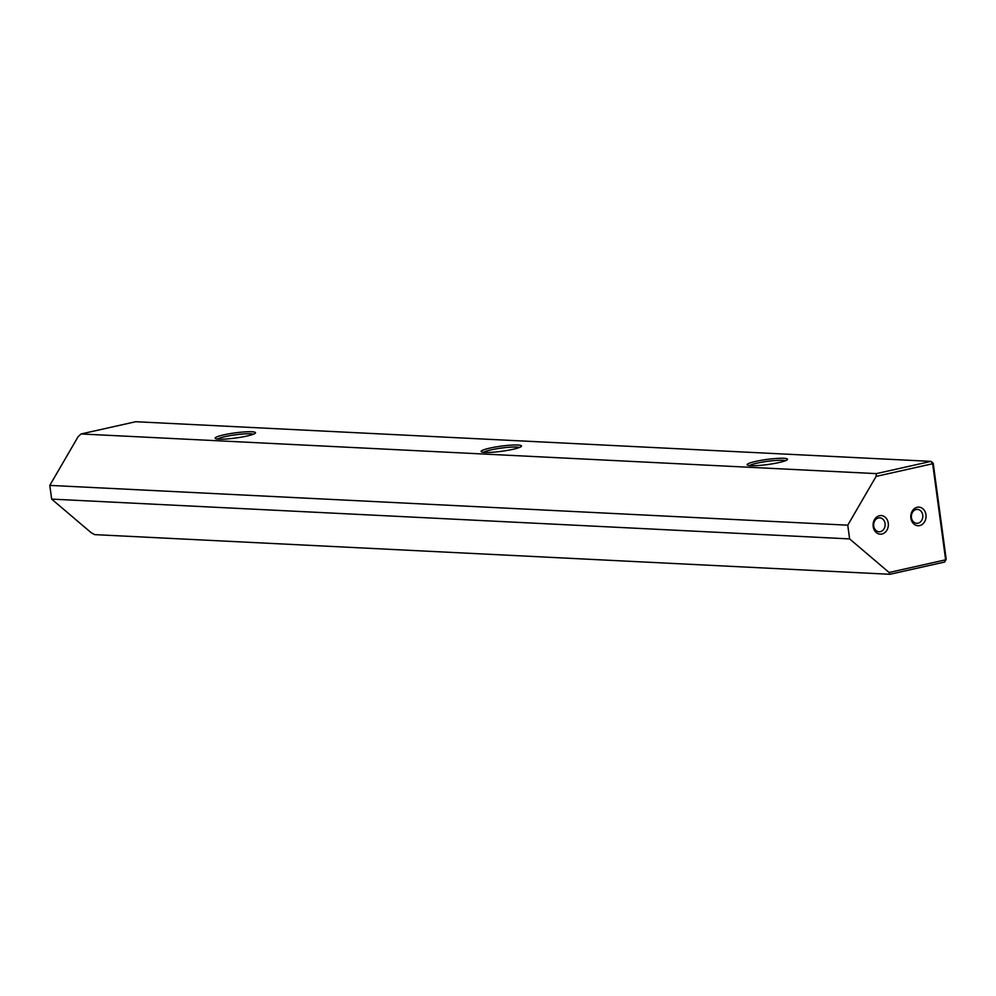 <?xml version="1.0" encoding="UTF-8"?>
<svg xmlns="http://www.w3.org/2000/svg" width="996" height="996" viewBox="0 0 996 996"><rect width="100%" height="100%" fill="white"/><g stroke="black" fill="none" stroke-linecap="round" stroke-linejoin="round"><path stroke-width="1.49" d="M81.062 433.957L876.356 473.623L931.011 461.372L135.717 421.719L81.062 433.957L78.161 436.609L49.8 485.388L51.655 499.108L91.146 532.686L94.67 534.628L889.963 574.281L889.104 572.488L945.64 559.814L932.654 463.738L876.107 476.399L847.758 525.178L849.613 538.911L889.104 572.488M933.215 463.24L931.011 461.372L932.654 463.738L933.215 463.24L946.2 559.329L944.619 562.043L889.963 574.281M919.657 525.577A9.313 7.632 -87.1 0 1 910.879 518.107A9.313 7.632 -87.1 0 1 917.179 507.263A9.313 7.632 -87.1 0 1 925.956 514.733A9.313 7.632 -87.1 0 1 919.657 525.577M916.158 509.491A6.984 5.727 92.9 0 0 911.365 516.849A6.984 5.727 92.9 0 0 916.743 523.323A6.984 5.727 92.9 0 0 918.013 523.211A6.984 5.727 92.9 0 0 922.806 515.866A6.984 5.727 92.9 0 0 917.441 509.379A6.984 5.727 92.9 0 0 916.158 509.491M881.958 534.018A9.313 7.632 -87.1 0 1 873.181 526.56A9.313 7.632 -87.1 0 1 879.48 515.716A9.313 7.632 -87.1 0 1 888.258 523.174A9.313 7.632 -87.1 0 1 881.958 534.018M878.46 517.932A6.984 5.727 92.9 0 0 873.666 525.29A6.984 5.727 92.9 0 0 879.045 531.777A6.984 5.727 92.9 0 0 880.327 531.665A6.984 5.727 92.9 0 0 885.12 524.307A6.984 5.727 92.9 0 0 879.742 517.82A6.984 5.727 92.9 0 0 878.46 517.932M246.983 436.036A20.368 2.577 172.3 0 1 215.373 438.489A20.368 2.577 172.3 0 1 223.702 434.879A20.368 2.577 172.3 0 1 245.614 431.853A20.368 2.577 172.3 0 1 255.399 433.086A20.368 2.577 172.3 0 1 246.983 436.036M253.445 434.206A18.613 2.365 -7.7 0 0 250.656 433.795A18.613 2.365 -7.7 0 0 224.934 436.646A18.613 2.365 -7.7 0 0 217.551 439.062M512.965 449.308A20.368 2.577 172.3 0 1 481.354 451.761A20.368 2.577 172.3 0 1 489.696 448.15A20.368 2.577 172.3 0 1 511.595 445.112A20.368 2.577 172.3 0 1 521.381 446.345A20.368 2.577 172.3 0 1 512.965 449.308M519.426 447.465A18.613 2.365 -7.7 0 0 516.638 447.067A18.613 2.365 -7.7 0 0 490.916 449.906A18.613 2.365 -7.7 0 0 483.546 452.321M778.947 462.567A20.368 2.577 172.3 0 1 747.336 465.02A20.368 2.577 172.3 0 1 755.678 461.409A20.368 2.577 172.3 0 1 777.577 458.384A20.368 2.577 172.3 0 1 787.375 459.617A20.368 2.577 172.3 0 1 778.947 462.567M785.408 460.737A18.613 2.365 -7.7 0 0 782.619 460.326A18.613 2.365 -7.7 0 0 756.91 463.177A18.613 2.365 -7.7 0 0 749.527 465.593M51.655 499.108L849.613 538.911M49.8 485.388L847.758 525.178M876.107 476.399L876.356 473.623M944.619 562.043L946.2 559.329"/></g></svg>

